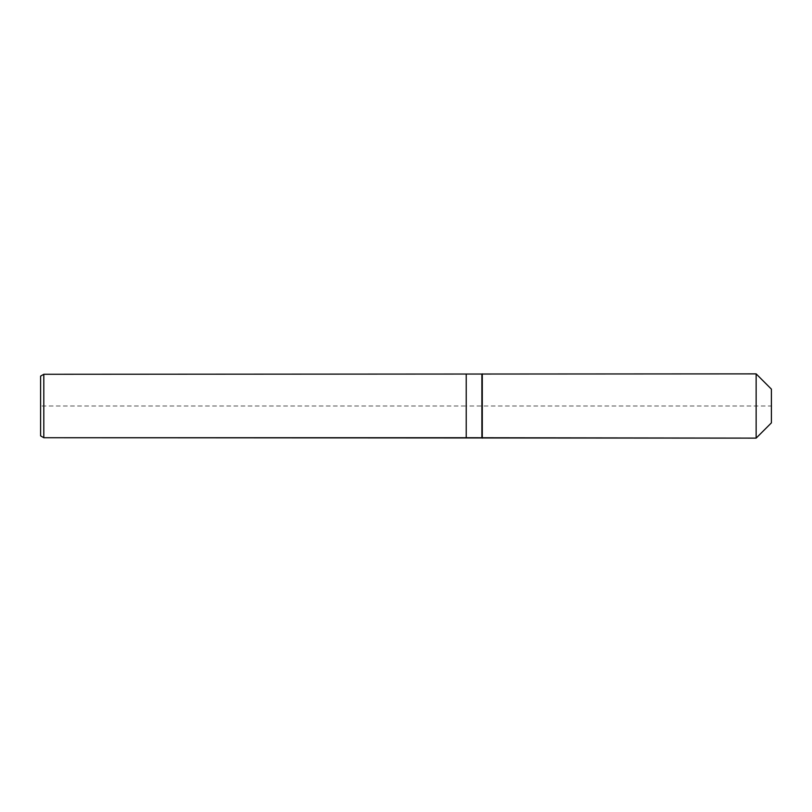 <?xml version="1.0" encoding="UTF-8"?>
<svg xmlns="http://www.w3.org/2000/svg" width="812" height="812" viewBox="0 0 812 812"><rect width="100%" height="100%" fill="white"/><g stroke="black" fill="none" stroke-linecap="round" stroke-linejoin="round"><path stroke-width="0.61" stroke-dasharray="4.06 3.04" d="M43.807 374.281L43.807 437.719M771.4 389.131L771.4 422.869L771.4 406L466.23 406L466.23 437.719L466.23 374.281L466.23 437.719L466.23 406L40.6 406L40.6 435.871L40.6 406M756.145 373.875L756.145 438.125M482.287 373.875L482.287 406M481.892 374.281L481.892 437.719"/><path stroke-width="1.22" d="M40.6 435.871L43.807 437.719L40.6 435.871L40.6 376.129L43.807 374.281L756.145 373.875L771.4 389.131L771.4 422.869L756.145 438.125L43.807 437.719L43.807 374.281M771.4 422.869L756.145 438.125L466.23 437.719L466.23 374.281L466.23 437.719L43.807 437.719M481.892 437.719L481.892 374.281M482.287 438.125L482.287 373.875M756.145 438.125L756.145 373.875"/></g></svg>
